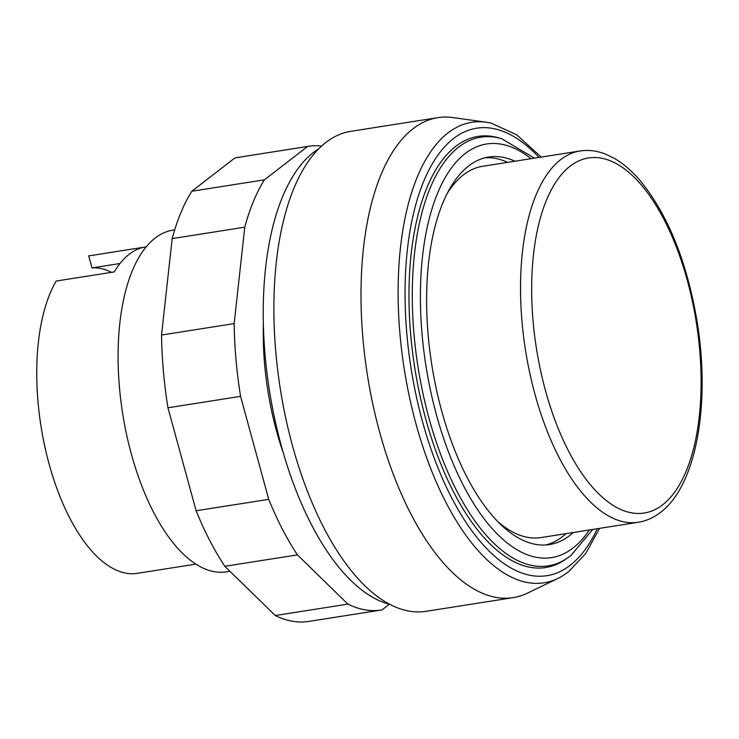 <?xml version="1.0" encoding="UTF-8"?>
<svg xmlns="http://www.w3.org/2000/svg" width="739" height="739" viewBox="0 0 739 739"><rect width="100%" height="100%" fill="white"/><g stroke="black" fill="none" stroke-linecap="round" stroke-linejoin="round"><path stroke-width="1.11" d="M263.343 325.64A172.935 77.974 81.1 0 0 276.506 430.976A172.935 77.974 81.1 0 0 283.388 453.183M308.375 146.331L235.769 157.749A234.697 105.816 81.1 0 0 234.984 157.878L191.798 191.253A234.697 105.816 81.1 0 0 172.169 238.605L161.545 335.026A234.697 105.816 81.1 0 0 167.956 407.78L196.131 510.76A234.697 105.816 81.1 0 0 224.822 566.296L275.277 615.522L347.893 604.114L297.429 554.887A234.697 105.816 -98.9 0 1 268.737 499.352L240.572 396.363A234.697 105.816 -98.9 0 1 234.161 323.608L244.775 227.187A234.697 105.816 -98.9 0 1 264.405 179.836L307.59 146.461A234.697 105.816 -98.9 0 1 308.375 146.331A234.697 105.816 -98.9 0 1 321.483 146.073M224.822 566.296L297.429 554.887M196.131 510.76L268.737 499.352M167.956 407.78L240.572 396.363M161.545 335.026L234.161 323.608M172.169 238.605L244.775 227.187M191.798 191.253L264.405 179.836M234.984 157.878L307.59 146.461M389.361 604.253L382.054 609.897A234.697 105.816 -98.9 0 1 381.269 610.026A234.697 105.816 -98.9 0 1 347.893 604.114M275.277 615.522A234.697 105.816 81.1 0 0 308.653 621.444L381.269 610.026M541.216 157.084L516.81 134.904L491.287 123.173A233.062 105.077 81.1 0 0 486.188 122.212L452.795 117.556A242.928 109.529 81.1 0 0 437.802 117.658A242.928 109.529 81.1 0 0 379.55 431.798A242.928 109.529 81.1 0 0 513.245 597.62A242.928 109.529 81.1 0 0 527.544 593.103L557.908 578.434A233.062 105.077 81.1 0 0 562.462 575.958L568.531 571.783L585.667 553.576L599.578 528.357M437.802 117.658L350.665 131.348A242.928 109.529 81.1 0 0 292.422 445.488A242.928 109.529 81.1 0 0 426.117 611.31L513.245 597.62M318.463 148.964A234.697 105.816 81.1 0 0 281.153 445.257A234.697 105.816 81.1 0 0 390.063 604.428M545.89 544.957A196.149 88.44 81.1 0 0 566.056 533.623M514.963 161.213A196.149 88.44 81.1 0 0 488.636 157.019A196.149 88.44 81.1 0 0 441.599 410.672A196.149 88.44 81.1 0 0 549.548 544.56A196.149 88.44 81.1 0 0 573.316 532.486M534.454 158.146L501.587 138.664L498.76 137.851A218.227 98.389 81.1 0 0 425.618 418.551A218.227 98.389 81.1 0 0 565.067 559.691L570.813 555.654L592.807 529.42M538.943 157.444A226.457 102.102 81.1 0 0 453.46 138.581A226.457 102.102 81.1 0 0 422.366 421.064A226.457 102.102 81.1 0 0 570.194 565.28A226.457 102.102 81.1 0 0 597.297 528.718M486.188 122.212A233.062 105.077 81.1 0 0 447.936 132.955A233.062 105.077 81.1 0 0 415.928 423.678A233.062 105.077 81.1 0 0 557.908 578.434M174.69 229.866L172.75 230.171A172.935 77.974 81.1 0 0 131.283 453.801A172.935 77.974 81.1 0 0 226.457 571.838L229.94 571.293M111.46 272.358A148.225 66.833 81.1 0 0 92.015 267.915L88.726 255.906L144.428 247.149M146.073 246.872L145.62 246.937A160.575 72.404 81.1 0 0 114.286 271.915L56.201 281.042A160.575 72.404 81.1 0 0 49.033 463.722A160.575 72.404 81.1 0 0 136.207 573.501L194.292 564.374A160.575 72.404 81.1 0 0 195.493 564.208L195.946 564.134M579.949 150.996A187.918 84.726 81.1 0 0 560.698 159.596A187.918 84.726 81.1 0 0 534.888 393.998A187.918 84.726 81.1 0 0 638.311 522.27C646.283 520.977 653.673 517.697 660.472 512.432C696.498 485.523 710.484 404.141 697.21 322.222C687.085 262.031 668.074 214.837 640.168 180.649C632.15 171.254 623.753 163.956 614.987 158.746L605.675 154.165C597.057 150.765 588.484 149.703 579.949 150.996L482.65 166.293A187.918 84.726 81.1 0 0 446.541 194.579M497.966 521.725A187.918 84.726 81.1 0 0 541.013 537.567L638.311 522.27M92.015 267.915L119.986 263.518M507.702 162.358A196.149 88.44 81.1 0 0 485.024 157.758M530.99 158.691A209.322 94.38 81.1 0 0 465.136 153.573A209.322 94.38 81.1 0 0 436.398 414.69A209.322 94.38 81.1 0 0 573.039 547.996A209.322 94.38 81.1 0 0 589.352 529.965M501.587 138.664A216.952 97.816 81.1 0 0 458.66 147.107A216.952 97.816 81.1 0 0 428.869 417.729A216.952 97.816 81.1 0 0 567.506 558.047M570.083 166.21A179.679 81.013 -98.9 0 1 687.372 280.644A179.679 81.013 -98.9 0 1 662.698 504.774A179.679 81.013 -98.9 0 1 545.41 390.349A179.679 81.013 -98.9 0 1 570.083 166.21"/></g></svg>
